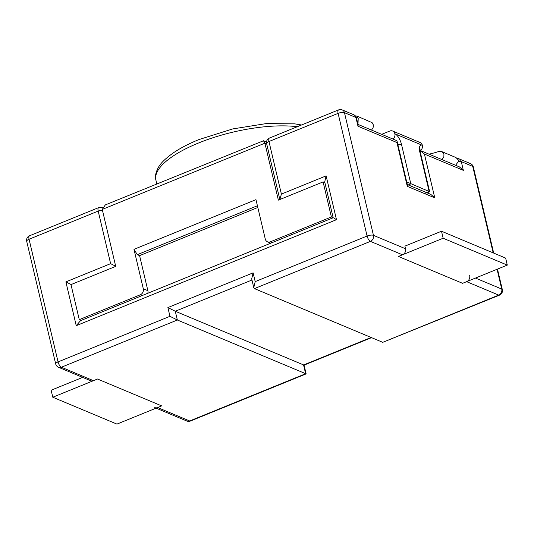 <?xml version="1.0" encoding="UTF-8"?>
<svg xmlns="http://www.w3.org/2000/svg" width="534" height="534" viewBox="0 0 534 534"><rect width="100%" height="100%" fill="white"/><g stroke="black" fill="none" stroke-linecap="round" stroke-linejoin="round"><path stroke-width="0.8" d="M82.657 377.391L51.137 390.227L52.793 397.236L116.939 424.103L161.668 405.88L97.522 379.02L161.668 405.88L157.603 407.542A4.779 4.085 112.7 0 1 154.72 407.569M115.684 266.252L110.618 263.656L98.189 211.084L29.063 239.239L58.059 361.905L169.959 316.322L177.355 320.006L306.136 373.887L304.06 365.123L175.286 311.249L177.355 320.006L61.383 367.245L93.457 380.675L97.522 379.02L52.793 397.236M102.421 210.142A4.779 1.609 -13.3 0 0 98.189 211.084A4.779 1.889 -112.2 0 1 98.677 207.613L29.55 235.774A4.779 1.889 -112.2 0 0 29.063 239.239A4.779 1.609 166.7 0 0 26.7 241.301L55.696 363.961A4.779 1.609 166.7 0 1 58.059 361.905A4.779 1.889 67.8 0 0 61.383 367.245A4.779 4.085 112.7 0 1 58.5 367.272L90.573 380.702A4.779 4.085 -67.3 0 0 93.457 380.675M441.498 231.229L443.153 238.237L507.3 265.104L505.645 258.096L441.498 231.229L404.906 246.134L405.526 248.764A4.779 4.085 112.7 0 1 402.496 254.805L398.424 256.46L462.571 283.32L466.636 281.665A4.779 4.085 -67.3 0 0 469.666 275.631M475.48 278.067L501.74 289.061A4.779 4.085 112.7 0 1 498.709 295.102A4.779 1.889 67.8 0 0 499.477 295.148L382.738 342.334L254.451 288.607L253.77 287.646L255.192 281.612L367.092 236.028L338.095 113.368L268.969 141.523L281.398 194.089L326.127 175.873L336.487 219.681L76.242 325.68L65.889 281.872L110.618 263.656M71.109 284.549L65.889 281.872M333.189 217.752L80.514 320.674L76.242 325.68M333.67 217.919L336.487 219.681M333.183 217.765L324.705 181.907L326.127 175.873M279.896 199.509L281.398 194.089M169.959 316.322L167.89 307.564L175.286 311.249L251.968 280.01M356.498 118.021A4.779 4.779 0 0 0 353.688 114.717A4.779 4.085 -67.3 0 1 355.911 117.467A4.779 1.609 166.7 0 1 356.498 118.021L358.134 124.943L357.98 126.231L355.911 117.467L344.457 112.667L373.453 235.334L405.526 248.764M167.89 307.564L253.123 272.847L251.701 278.882L253.77 287.646M358.007 124.415L396.448 140.515L397.076 141.256L396.929 142.538L357.98 126.231M397.076 141.256L407.435 185.064L407.282 186.346L396.929 142.538M407.309 184.537L430.804 194.376L434.769 197.86L407.282 186.346M420.104 150.434L424.417 154.052L434.769 197.86M420.452 150.568L459.394 166.882L463.358 170.366L424.417 154.052M443.153 238.237L398.424 256.46L462.571 283.32L507.3 265.104M442.019 159.606L443.847 156.936L443.934 154.333L443.36 152.978L441.691 151.569L438.641 151.529A29.39 9.899 -13.3 0 1 429.002 154.152M441.691 151.569L455.976 157.55L459 160.641L455.609 165.293M355.631 116.205L356.785 116.011L372.085 122.646L373.266 124.736L373.379 126.278L373.032 127.84L371.537 130.082M356.785 116.011L358.201 118.428L357.987 124.322M142.124 295.576L140.268 294.801L79.272 319.646L81.128 320.42M406.681 181.894L429.643 191.713L420.418 152.691A4.779 1.609 166.7 0 0 419.837 152.137L429.156 191.559L424.376 193.508M266.693 143.926L264.904 143.179L102.254 209.428L105.318 204.909L263.489 140.762L264.904 143.179L278.368 200.13L323.097 181.914L331.38 216.958L270.391 241.802L272.247 242.576M102.254 209.428L115.718 266.379L70.989 284.595L79.272 319.646M140.268 294.801A4.779 4.085 -67.3 0 0 143.299 288.76L133.981 249.338L255.966 199.649L265.285 239.078A4.779 4.085 -67.3 0 0 267.507 241.829A4.779 4.085 -67.3 0 0 270.391 241.802M392.637 131.024L420.124 142.538A4.779 4.085 112.7 0 1 422.347 145.288L394.853 133.78A4.779 4.085 -67.3 0 0 392.637 131.024A4.779 4.085 -67.3 0 0 389.753 131.05L381.69 134.334M257.815 207.479L139.594 255.632L147.878 290.683A4.779 4.085 112.7 0 1 147.811 293.259M323.097 181.914L324.886 182.661M331.38 216.958L333.169 217.705M257.408 205.757L137.305 254.678L133.981 249.338M139.594 255.632L137.305 254.678M397.817 144.394A4.779 1.609 -13.3 0 1 401.508 144.46A9.559 3.785 67.8 0 0 394.853 133.78A4.779 4.085 112.7 0 1 393.031 139.087M455.595 165.286L455.936 165.16M420.525 150.601A4.779 4.085 -67.3 0 0 422.347 145.288A9.559 3.785 67.8 0 0 419.837 152.137M157.603 407.542L189.67 420.972L305.642 373.733L303.572 364.976L371.11 337.461M190.438 421.019A4.779 1.889 67.8 0 1 189.67 420.972A4.779 4.085 112.7 0 1 186.793 420.999A4.779 4.779 0 0 0 190.438 421.019L306.129 373.9M382.738 342.334L498.709 295.102L466.636 281.665M499.477 295.148A4.779 4.779 0 0 0 502.327 289.615A4.779 1.609 -13.3 0 0 501.74 289.061L497.061 269.276M493.189 252.876L472.744 166.401L461.289 161.602L463.358 170.366M402.496 254.805L370.422 241.368L254.451 288.607M253.123 272.847L255.192 281.612M427.053 192.807L429.636 191.726M102.328 207.633L102.361 207.646A4.779 4.085 -67.3 0 0 102.328 207.633A4.779 4.779 0 0 0 98.677 207.613M266.613 143.579A4.779 1.609 -13.3 0 1 268.969 141.523A4.779 1.889 67.8 0 1 269.456 138.052A4.779 4.779 0 0 0 266.613 143.579L279.836 199.529M269.456 138.052L338.583 109.897A4.779 1.889 67.8 0 0 338.095 113.368A4.779 1.609 166.7 0 1 344.457 112.667A4.779 4.085 -67.3 0 0 342.234 109.917L353.688 114.717M367.092 236.028A4.779 1.889 67.8 0 0 370.422 241.368A4.779 4.085 112.7 0 0 373.453 235.334A4.779 1.609 166.7 0 0 367.092 236.028M459.08 161.361A4.779 1.609 -13.3 0 1 461.289 161.602A4.779 4.085 -67.3 0 0 459.073 158.852L470.527 163.644A4.779 4.085 112.7 0 1 472.744 166.401A4.779 1.609 -13.3 0 1 473.331 166.955L493.69 253.089M401.508 144.46L410.826 183.883L408.256 184.931M143.299 288.76L147.878 290.683M297.284 126.718A86.054 28.976 166.7 0 0 198.421 143.052A86.054 28.976 166.7 0 0 155.915 180.118L156.816 183.936M156.102 408.15L186.793 420.999M29.55 235.774A4.779 4.779 0 0 0 26.7 241.301M55.696 363.961A4.779 4.779 0 0 0 58.5 367.272M342.234 109.917A4.779 4.779 0 0 0 338.583 109.897M371.551 337.648L304.053 365.136M497.474 269.103L502.327 289.615M459.073 158.852A4.779 4.779 0 0 0 457.565 158.491M473.331 166.955A4.779 4.779 0 0 0 470.527 163.644M270.745 243.19L267.507 241.829M266.506 142.024L263.489 140.762M420.418 152.691L420.151 149.754L419.817 150.341M155.915 180.118C154.84 176.661 155.674 172.415 158.418 167.369C160.734 163.057 165.867 158.117 173.83 152.544C180.599 147.978 188.956 143.659 198.908 139.581L232.771 128.914L266.379 123.568L294.701 123.848L301.536 124.989"/></g></svg>
